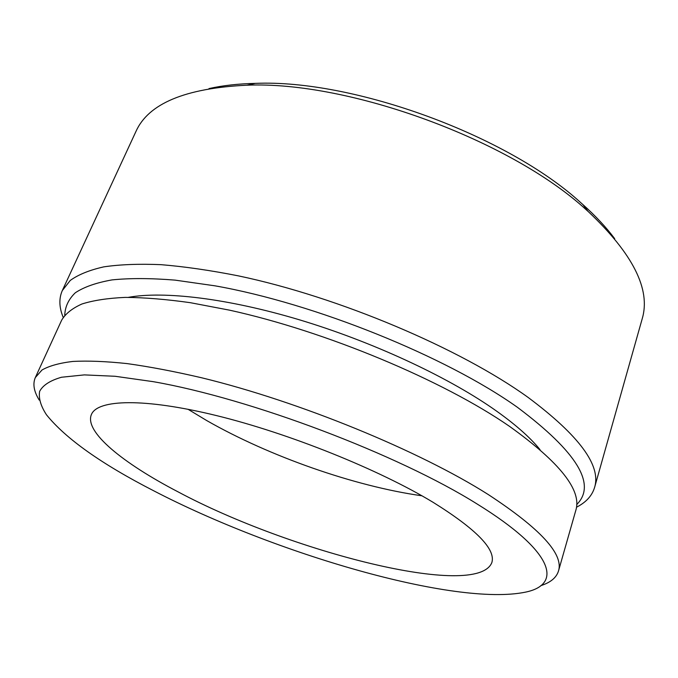 <?xml version="1.0" encoding="UTF-8"?>
<svg xmlns="http://www.w3.org/2000/svg" width="678" height="678" viewBox="0 0 678 678"><rect width="100%" height="100%" fill="white"/><g stroke="black" fill="none" stroke-linecap="round" stroke-linejoin="round"><path stroke-width="1.02" d="M477.439 504.195C398.3 454.48 250.707 398.571 153.16 381.655L115.141 376.282L84.386 374.892L61.528 377.239C50.18 380.494 42.875 385.214 39.612 391.409C38.502 398.283 40.79 406.08 46.485 414.8C65.758 438.683 101.531 464.032 153.813 490.847C274.073 553.307 455.175 606.895 525.747 592.089C562.596 584.402 554.409 551.79 477.439 504.195M39.239 400.096C33.9 391.469 32.595 383.96 35.315 377.578L41.994 370.002C49.163 365.9 59.435 363.044 72.8 361.442C87.954 360.637 106.065 361.357 127.133 363.603C149.779 366.756 174.67 371.493 201.807 377.816C299.345 401.469 419.589 450.904 488.27 494.55C540.51 528.764 563.901 554.282 558.46 571.088C556.367 577.715 550.494 582.563 540.824 585.639M576.681 504.593C596.894 484.575 577.148 452.15 517.45 407.325C446.141 356.56 314.999 303.447 215.036 285.836L175.051 280.124C150.83 278.166 129.837 278.09 112.073 279.895C96.31 282.684 84.072 286.964 75.343 292.743C68.58 299.227 65.054 306.727 64.757 315.228M63.207 317.363C59.105 307.473 58.8 298.557 62.291 290.608L70.241 280.455C78.301 274.624 89.488 270.09 103.802 266.861C119.913 264.479 138.982 263.75 161.008 264.666C184.586 266.607 210.366 270.336 238.351 275.861C338.822 296.93 460.404 348.534 528.221 397.503C579.283 435.691 601.403 465.693 594.564 487.507C592.047 495.813 586.012 502.39 576.47 507.229M208.977 88.589C222.604 85.513 238.063 83.775 255.343 83.377C353.636 79.106 508.161 135.795 581.165 203.036L582.851 204.527C595.716 216.07 606.327 227.452 614.675 238.664M594.564 487.507L642.168 318.906C650.999 289.565 632.964 253.733 588.072 211.409L586.317 209.858C510.602 140.16 348.797 80.792 246.911 85.208C185.272 88.132 148.262 103.598 135.871 131.625L62.291 290.608M540.027 449.641C529.721 436.912 513.941 423.157 492.677 408.376C445.48 375.765 371.527 341.475 299.6 319.863C227.63 298.286 163.737 290.862 128.345 297.354M558.46 571.088L575.808 510.373C582.088 490.508 560.003 462.515 509.568 426.394C443.209 380.451 325.872 331.262 229.478 310.151L190.365 302.693C166.102 299.278 144.414 297.506 125.303 297.388C107.844 298.167 93.403 300.362 81.953 303.99C72.249 308.321 65.478 313.719 61.656 320.186L35.315 377.578M178.043 491.847C289.464 551.46 476.77 599.996 491.83 562.63C495.957 549.426 476.414 529.34 433.191 502.373C379.087 469.591 289.294 433.42 216.579 415.614C143.702 397.723 97.505 399.401 91.411 414.512C84.03 431.852 123.032 463.235 178.043 491.847M188.001 409.258L206.722 420.563C269.302 456.328 354.501 486.287 421.902 495.788M255.343 83.377L246.911 85.208M582.851 204.527L588.072 211.409"/></g></svg>
